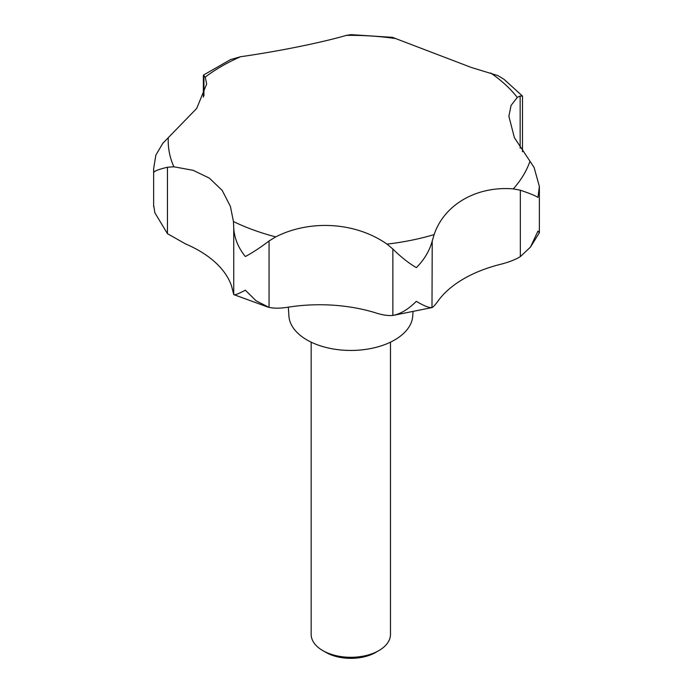 <?xml version="1.0" encoding="UTF-8"?>
<svg xmlns="http://www.w3.org/2000/svg" width="693" height="693" viewBox="0 0 693 693"><rect width="100%" height="100%" fill="white"/><g stroke="black" fill="none" stroke-linecap="round" stroke-linejoin="round"><path stroke-width="1.04" d="M203.361 97.115L203.361 75.147L205.258 77.114L206.661 84.018L196.725 108.411L162.786 143.33L155.847 155.137L153.638 168.694L153.794 172.41C154.643 170.92 159.191 169.196 167.455 167.256L173.848 166.796L193.182 170.322L209.399 178.153L222.21 190.445L230.422 206.453L233.446 221.552L233.74 228.162C234.416 238.323 238.279 247.773 245.339 256.523C252.295 252.858 260.204 247.678 269.057 240.973L275.701 236.885C310.221 219.369 355.639 222.106 387.023 244.127L392.862 249.03C400.71 256.817 408.524 263.019 416.311 267.645C424.151 259.858 429.461 251.005 432.224 241.077L434.121 234.606C444.178 204.704 476.334 185.88 513.331 188.877L520.33 190.211C529.435 193.286 535.317 195.677 537.967 197.401L539.362 186.408L534.104 167.489L514.397 137.656L508.879 116.268L511.062 105.457L517.273 97.41L520.148 96.006L522.505 96.145L522.47 151.724M522.453 96.024L504.019 79.314L497.964 75.615L471.223 67.429L392.472 37.344L351.022 34.65L346.283 35.386C321.552 42.62 278.499 51.343 240.549 56.739L230.552 59.581L203.361 75.147M288.34 307.164L288.903 315.999A61.963 35.776 0 0 0 307.008 339.968A61.963 35.776 0 0 0 373.466 347.973A61.963 35.776 0 0 0 412.742 315.999L412.993 312.101M311.166 342.16L311.166 634.407A39.657 22.895 0 0 0 322.782 650.588A39.657 22.895 0 0 0 322.782 650.597L325.892 652.39A35.256 20.357 0 0 0 375.753 652.39L378.863 650.588A39.657 22.895 0 0 0 390.48 634.407L390.48 342.16M325.892 652.39L322.782 650.588A39.657 22.895 0 0 0 378.863 650.588M530.457 247.124L539.301 232.857L537.967 231.064L530.457 247.124L520.33 256.635C515.245 259.736 508.549 262.318 500.259 264.38A118.962 68.685 -0 0 0 438.955 299.766C435.706 304.262 433.463 306.834 432.224 307.501C429.461 308.09 424.151 306.029 416.311 301.308C408.524 309.182 400.71 313.894 392.862 315.454C387.682 315.843 381.756 314.917 375.086 312.673A118.962 68.685 -0 0 0 288.938 307.068C280.864 308.411 274.237 308.515 269.057 307.397L256.038 300.771L245.339 290.185C238.279 293.936 234.416 295.4 233.74 294.586L231.644 286.287A118.962 68.685 0 0 0 185.525 243.901L167.455 233.68L154.877 212.794L153.794 206.072L154.877 212.794M432.224 241.077L431.99 307.588L392.862 315.454L392.862 249.03M268.13 307.164L233.74 294.586L233.74 228.162M233.446 221.552A182.614 105.431 0 0 0 275.701 236.885M387.023 244.127A182.614 105.431 0 0 0 434.121 234.606M513.331 188.877A182.614 105.431 0 0 0 529.816 161.677M517.273 97.41A182.614 105.431 0 0 0 490.722 73.016M269.057 307.397L269.057 240.973M520.33 256.635L520.33 190.211M520.148 148.155L520.148 96.006M203.933 95.816L203.933 75.433M167.455 233.68L167.455 167.256M395.876 38.609A182.614 105.431 0 0 0 346.283 35.386M240.549 56.739A182.614 105.431 0 0 0 205.258 77.114M168.26 138.158A182.614 105.431 0 0 0 173.848 166.796M539.362 232.614L539.362 186.408M153.638 206.592L153.638 168.694"/></g></svg>

